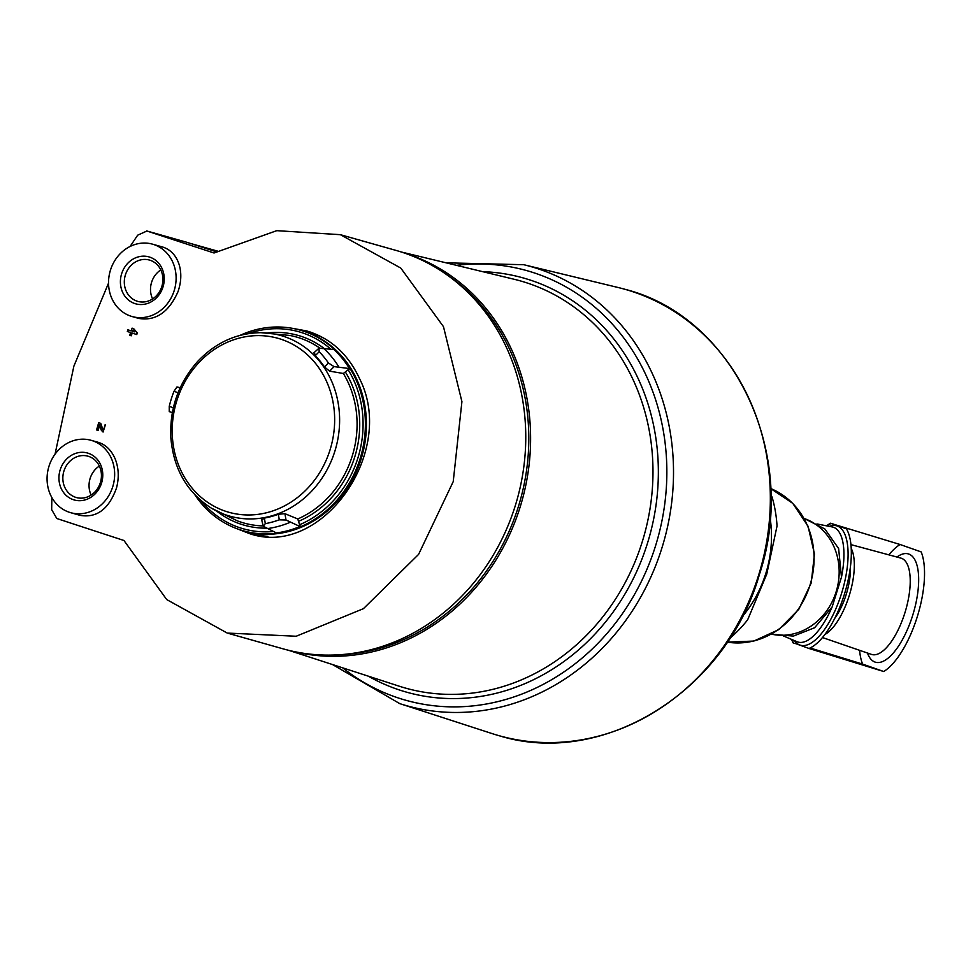 <?xml version="1.0" encoding="UTF-8"?>
<svg xmlns="http://www.w3.org/2000/svg" width="973" height="973" viewBox="0 0 973 973"><rect width="100%" height="100%" fill="white"/><g stroke="black" fill="none" stroke-linecap="round" stroke-linejoin="round"><path stroke-width="1.46" d="M850.378 567.295A40.112 15.604 107 0 1 834.688 618.439M824.861 634.505A48.407 18.84 -73 0 0 849.198 595.707A48.407 18.84 -73 0 0 851.241 548.48M822.453 637.534L871.394 654.379A50.353 19.594 -73 0 0 904.902 612.82A50.353 19.594 -73 0 0 900.925 558.113L850.949 544.625M867.417 653.017L867.965 654.318A56.592 22.026 -73 0 0 912.698 615.313A56.592 22.026 -73 0 0 898.055 556.24L896.863 557.018M859.585 650.317A68.937 26.83 -73 0 0 862.613 664.097L883.715 671.516A68.937 26.83 -73 0 0 917.223 616.906A68.937 26.83 -73 0 0 921.188 551.922L900.086 544.503A68.937 26.83 -73 0 0 888.86 554.853M900.086 544.503L831.149 523.486A66.042 25.699 -73 0 0 827.074 525.663M862.613 664.097L810.071 647.982M832.049 523.827A68.937 26.83 -73 0 1 832.256 523.705L846.461 528.874A66.042 25.699 -73 0 1 844.333 594.503A66.042 25.699 -73 0 1 808.977 648.468L794.783 643.299M883.715 671.516L808.977 648.468M804.197 518.475L824.873 528.984L838.629 548.565L841.475 577.171L832.134 606.957L814.608 627.743L793.396 636.099L771.504 634.165A60.168 53.551 -74.2 0 0 836.634 590.1A60.168 53.551 -74.2 0 0 804.221 518.512M742.204 616.748A112.807 100.414 -74.2 0 0 765.715 573.79A112.807 100.414 -74.2 0 0 770.117 517.977M729.616 638.507A125.347 111.567 -74.2 0 0 747.665 619.789L766.748 574.155L777.038 526.04A125.347 111.567 -74.2 0 0 772.051 496.948L770.823 494.977M447.215 275.055A205.558 182.973 105.8 0 1 520.154 500.669A205.558 182.973 105.8 0 1 339.93 654.732M401.217 251.983L514.182 279.275A211.542 188.3 105.8 0 1 520.385 280.905A211.542 188.3 105.8 0 1 644.065 535.685A211.542 188.3 105.8 0 1 405.327 688.045A211.542 188.3 105.8 0 1 399.185 686.184L288.653 650.317M482.669 271.662A215.167 191.535 105.8 0 1 649.283 537.157A215.167 191.535 105.8 0 1 368.353 676.186M456.459 265.325A223.17 198.65 105.8 0 1 657.444 539.468A223.17 198.65 105.8 0 1 342.703 667.855M618.183 287.522A231.902 206.434 105.8 0 1 624.994 289.309A231.902 206.434 105.8 0 1 760.57 568.609A231.902 206.434 105.8 0 1 498.857 735.637A231.902 206.434 105.8 0 1 492.119 733.593L399.757 703.625A228.181 203.114 105.8 0 0 663.902 541.292A228.181 203.114 105.8 0 0 523.79 264.717L618.183 287.522M152.603 298.93A21.479 19.119 105.8 0 1 151.606 282.267A21.479 19.119 105.8 0 1 160.8 269.922M161.798 286.573A21.479 19.119 105.8 0 1 137.765 301.387A21.479 19.119 105.8 0 1 125.213 275.517A21.479 19.119 105.8 0 1 149.441 260.059A21.479 19.119 105.8 0 1 161.798 286.573M100.341 482.705A21.479 19.119 105.8 0 1 76.295 497.519A21.479 19.119 105.8 0 1 63.744 471.65A21.479 19.119 105.8 0 1 87.971 456.191A21.479 19.119 105.8 0 1 100.341 482.705M91.146 495.062A21.479 19.119 105.8 0 1 90.136 478.4A21.479 19.119 105.8 0 1 99.343 466.055M130.114 246.449L137.667 235.186L146.911 231.015A1193.798 17.271 -162.6 0 0 214.036 252.992L276.758 230.662L340.38 234.688L400.767 268.062L443.469 326.648L461.92 401.63L453.223 481.623L418.597 554.379L363.416 608.672L296.206 636.245L227.244 633.07L166.724 599.575L123.948 540.489A1193.798 17.271 17.4 0 1 56.811 518.512L51.666 509.645L51.849 497.556M55.047 454.184L73.899 366.091L108.538 283.107M292.557 328.351L306.702 330.942C330.577 338.093 348.261 354.136 359.742 379.044C397.081 452.81 320.835 558.903 249.185 533.496L235.43 528.12M130.99 335.709A1162.99 529.701 -72.2 0 1 131.902 332.973A1202.896 17.405 17.4 0 0 136.488 334.481L136.767 334.566A1164 530.151 -72.2 0 1 137.327 332.9A1200.536 244.284 -140.3 0 1 133.666 328.655A1202.069 17.392 -162.6 0 1 132.389 328.242L132.097 328.156A1162.528 529.482 107.8 0 0 131.173 330.893A1202.19 17.392 -162.6 0 1 128.181 329.896L127.889 329.811A1161.3 528.923 107.8 0 0 127.329 331.477A1202.896 17.405 17.4 0 0 130.625 332.559A1162.528 529.482 107.8 0 0 129.701 335.296A1203.017 17.405 17.4 0 0 130.99 335.709L131.282 335.794A1162.334 529.397 -72.2 0 1 132.182 333.07M105.376 424.897L103.065 432.048L105.376 424.897M105.084 424.812A1163.659 530.005 107.8 0 0 104.585 426.49L103.515 430.358L102.579 429.397A1175.469 399.416 -119.3 0 1 100.45 423.291A1203.017 17.405 -162.6 0 1 98.687 422.708A1161.3 528.923 107.8 0 0 96.582 429.932A1202.701 17.405 17.4 0 0 97.859 430.346L98.151 430.431A1161.117 528.838 -72.2 0 1 99.611 425.383M102.579 429.397L102.87 429.482A1174.825 399.198 -119.3 0 1 100.742 423.377A1202.373 17.392 -162.6 0 1 98.978 422.793L98.687 422.708M91.085 440.307L97.993 442.253C105.631 444.515 111.372 450.098 115.215 459.013C118.73 467.989 119.168 477.585 116.553 487.814C109 509.001 96.874 518.183 80.187 515.374L70.64 512.674A37.606 33.471 105.8 0 1 48.65 467.393A37.606 33.471 105.8 0 1 91.085 440.307A37.606 33.471 105.8 0 1 112.734 486.743A37.606 33.471 105.8 0 1 70.64 512.674M152.554 244.174L162.382 246.947C170.263 249.343 175.785 254.999 178.935 263.938C181.696 272.537 181.392 281.781 178.01 291.681C168.743 312.357 155.644 321.26 138.725 318.414L132.097 316.541A37.606 33.471 105.8 0 1 110.119 271.26A37.606 33.471 105.8 0 1 152.554 244.174A37.606 33.471 105.8 0 1 174.191 290.611A37.606 33.471 105.8 0 1 132.097 316.541M136.488 334.481A1164.657 530.455 -72.2 0 1 137.047 332.815A1201.168 244.418 -140.3 0 1 133.374 328.582A1202.701 17.405 -162.6 0 1 132.097 328.156M131.173 330.893A1202.823 17.405 -162.6 0 1 127.889 329.811M97.859 430.346A1161.774 529.142 -72.2 0 1 99.441 424.897A1175.08 399.283 60.7 0 0 101.314 430.261L103.065 432.048M340.38 234.688L395.987 250.402A207.067 184.311 105.8 0 1 517.04 499.781A207.067 184.311 105.8 0 1 283.362 648.918L228.74 633.484M186.548 242.216A10.022 8.927 105.8 0 1 186.816 242.289A10.022 8.927 105.8 0 1 187.096 242.374L216.225 251.739M245.172 531.465A105.291 93.724 -74.2 0 0 252.798 534.42M310.168 332A105.291 93.724 -74.2 0 0 301.971 330.504M132.462 331.306A1202.823 17.405 17.4 0 0 134.25 331.902A1201.071 244.393 -140.3 0 1 132.815 330.236A1162.99 529.701 107.8 0 0 132.462 331.306L132.754 331.392A1202.19 17.392 17.4 0 0 134.238 331.878M133.046 330.504A1162.334 529.397 107.8 0 0 132.754 331.392M101.533 483.131A24.386 21.71 105.8 0 1 64.206 493.323A24.386 21.71 105.8 0 1 76.843 453.017A24.386 21.71 105.8 0 1 101.533 483.131M162.99 286.999A24.386 21.71 105.8 0 1 125.675 297.191A24.386 21.71 105.8 0 1 138.3 256.884A24.386 21.71 105.8 0 1 162.99 286.999M254.488 534.797A105.12 93.566 105.8 0 1 246.546 531.878M303.345 330.869A105.12 93.566 105.8 0 1 311.871 332.596M291.182 328.12A104.379 92.909 105.8 0 1 291.657 328.205A104.379 92.909 105.8 0 1 299.477 329.847A104.379 92.909 105.8 0 1 361.08 459.159A104.379 92.909 105.8 0 1 242.715 530.711A104.379 92.909 105.8 0 1 235.186 528.023A104.379 92.909 105.8 0 1 234.736 527.84M262.491 536.014A104.537 93.055 105.8 0 1 254.087 534.104L251.898 533.484A104.537 93.055 105.8 0 1 250.377 533.034L242.715 530.711M299.477 329.847L307.225 331.878A104.537 93.055 105.8 0 1 308.757 332.292L310.934 332.912A104.537 93.055 105.8 0 1 319.74 335.953M240.076 335.357A104.269 92.812 105.8 0 1 290.696 328.047A104.269 92.812 105.8 0 1 334.481 349.562L318.974 348.212L319.193 351.715A99.781 88.823 105.8 0 1 328.436 362.99L334.067 366.626L350.085 368.621A104.269 92.812 105.8 0 1 360.059 458.867A104.269 92.812 105.8 0 1 300.535 526.77L286.013 519.996L279.287 519.825A99.781 88.823 105.8 0 1 265.325 523.644L263.184 526.223L276.928 533.204A104.269 92.812 105.8 0 1 234.286 527.658A104.269 92.812 105.8 0 1 194.977 494.929M169.241 411.603L172.343 412.601L169.241 411.603L169.241 406.422A99.781 88.823 105.8 0 1 173.972 391.341L176.964 386.962L179.458 387.497M261.603 519.4L263.184 526.223M318.974 348.212L313.793 352.895M334.067 366.626L329.592 371.151L343.36 373.486L348.164 369.752A102.36 91.121 105.8 0 1 299.587 524.751L297.774 518.962L284.931 513.683L278.327 514.279A94.028 83.702 105.8 0 1 264.364 518.086L262.102 519.91M319.193 351.715L315.264 355.692L314.498 352.737M315.264 355.692A94.028 83.702 105.8 0 1 324.496 366.967L329.592 371.151M350.085 368.621L348.164 369.752M299.587 524.751L300.535 526.77M792.058 639.845A66.042 25.699 -73 0 0 793.676 643.08M794.515 640.806A62.394 24.276 -73 0 0 799.915 645.05A62.394 24.276 -73 0 0 844.017 584.615A62.394 24.276 -73 0 0 829.653 526.247M841.475 577.171A60.083 23.376 -73 0 0 832.779 527.038L816.906 523.948M797.519 641.9A60.083 23.376 -73 0 0 797.544 641.912A60.083 23.376 -73 0 0 832.134 606.957M727.232 642.119A80.224 71.406 -74.2 0 0 809.974 585.211A80.224 71.406 -74.2 0 0 770.64 488.519L792.776 503.357L808.04 526.211L814.45 553.953L811.227 582.924L798.809 609.293L778.826 629.58L753.856 641.061L727.232 642.119M405.048 253.248A206.848 184.116 105.8 0 1 521.893 501.156A206.848 184.116 105.8 0 1 292.581 651.241M190.599 243.493L217.405 251.07L190.672 243.518M146.911 231.015L187.096 242.374M267.879 536.354A104.537 93.055 105.8 0 1 251.898 533.484M308.757 332.292A104.537 93.055 105.8 0 1 325.043 338.823M290.003 522.367A102.506 91.243 105.8 0 1 266.967 528.643M299.891 526.527A104.196 92.751 105.8 0 1 276.32 532.961M323.523 348.176A102.506 91.243 105.8 0 1 338.762 366.772M333.836 349.453A104.196 92.751 105.8 0 1 349.429 368.475M226.405 511.53A90.38 80.455 105.8 0 1 176.831 400.657A90.38 80.455 105.8 0 1 280.455 339.054A90.38 80.455 105.8 0 1 330.029 449.915A90.38 80.455 105.8 0 1 226.405 511.53M334.809 451.387A93.858 83.544 105.8 0 1 211.36 508.137C187.108 492.496 173.608 469.095 170.859 437.923C169.497 408.855 178.314 383.484 197.312 361.822C215.301 342.691 236.5 332.973 260.946 332.681A93.858 83.544 105.8 0 1 334.809 451.387M262.856 525.907A96.643 86.025 105.8 0 1 237.303 520.823L211.36 508.137M266.091 528.157A98.638 87.801 105.8 0 1 217.247 511.53M272.939 531.513A102.36 91.121 105.8 0 1 200.924 500.584M345.597 372.343A98.638 87.801 105.8 0 1 298.966 521.139M343.36 373.486A96.643 86.025 105.8 0 1 297.774 518.962M260.946 332.681L289.686 335.442A96.643 86.025 105.8 0 1 319.862 348.152M267.745 332.875A98.638 87.801 105.8 0 1 323.827 348.2M248.091 333.654A102.36 91.121 105.8 0 1 330.589 348.954M328.436 362.99L324.496 366.967M173.972 391.341L178.083 392.666M176.964 386.962L180.09 387.959M169.241 406.422L173.352 407.748M265.325 523.644L264.364 518.086M279.287 519.825L278.327 514.279M286.013 519.996L284.931 513.683M830.492 523.206L826.734 525.59M793.019 642.812L791.73 639.711M797.544 641.912L783.618 636.05M446.06 262.819L523.79 264.717M332.535 664.559L399.757 703.625M624.994 289.309C734.445 316.784 799.283 454.999 759.439 574.398C726.332 691.402 602.883 768.123 498.857 735.637M146.68 230.942L186.816 242.289M234.286 527.658L235.186 528.023M290.696 328.047L291.657 328.205"/></g></svg>
